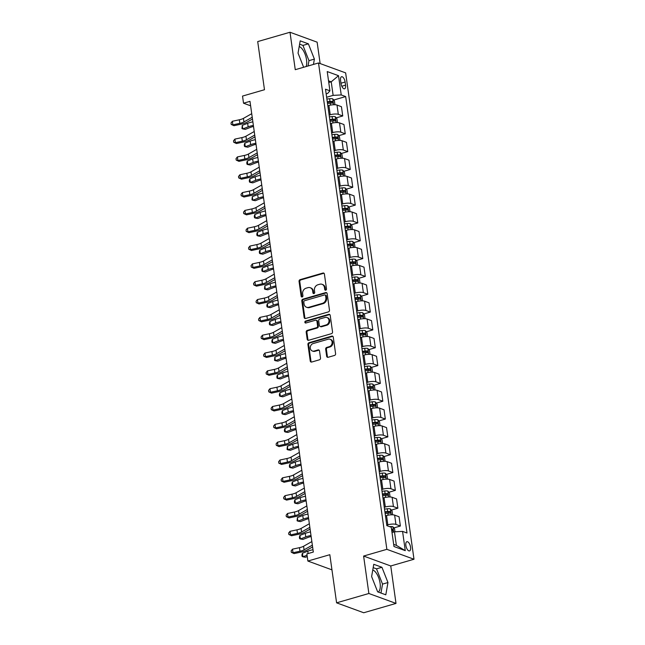 <?xml version="1.0" encoding="UTF-8"?>
<svg xmlns="http://www.w3.org/2000/svg" width="645" height="645" viewBox="0 0 645 645"><rect width="100%" height="100%" fill="white"/><g stroke="black" fill="none" stroke-linecap="round" stroke-linejoin="round"><path stroke-width="0.97" d="M325.749 290.194A1.032 0.879 -69.9 0 0 326.499 288.952L324.411 274.077A1.467 1.258 -69.9 0 0 322.943 273.045L300.127 279.648A1.467 1.258 -69.9 0 0 299.054 281.413L301.15 296.289A1.032 0.879 -69.9 0 0 302.924 295.773L302.65 293.854A4.708 4.015 -69.9 0 1 306.077 288.194L307.979 287.646A4.708 4.015 -69.9 0 1 310.229 287.702A4.708 4.015 -69.9 0 1 312.664 290.951L312.938 292.878A1.032 0.879 -69.9 0 0 314.712 292.362L314.438 290.444A4.708 4.015 -69.9 0 1 317.864 284.784L319.767 284.235A4.708 4.015 -69.9 0 1 322.016 284.292A4.708 4.015 -69.9 0 1 324.451 287.541L324.725 289.468A1.032 0.879 -69.9 0 0 325.749 290.194M378.26 592.054A11.691 5.168 73.9 0 0 380.082 583.217A11.691 5.168 73.9 0 0 372.77 569.987M410.559 547.17A4.797 2.12 73.9 0 0 406.874 541.703A4.797 2.12 73.9 0 0 405.866 545.452A4.797 2.12 73.9 0 0 409.543 550.919A4.797 2.12 73.9 0 0 410.559 547.17M299.207 46.537A11.691 5.168 -106.1 0 1 306.52 59.767A11.691 5.168 -106.1 0 1 306.141 66.54M326.66 356.258A1.467 1.258 -69.9 0 0 328.12 357.29L334.521 355.435A1.467 1.258 -69.9 0 0 335.594 353.67L333.272 337.15A1.467 1.258 -69.9 0 0 331.812 336.118L308.995 342.721A1.467 1.258 -69.9 0 0 307.923 344.486L310.245 361.007A1.467 1.258 -69.9 0 0 311.704 362.038L319.436 359.797A1.467 1.258 -69.9 0 0 320.509 358.031L319.517 350.961A1.467 1.258 -69.9 0 0 318.05 349.929L314.22 351.041A3.934 3.362 -69.9 0 1 312.341 350.993A3.934 3.362 -69.9 0 1 310.285 347.204A3.934 3.362 -69.9 0 1 313.164 343.551L328.184 339.206A3.934 3.362 -69.9 0 1 330.063 339.254A3.934 3.362 -69.9 0 1 332.119 343.035A3.934 3.362 -69.9 0 1 329.24 346.696L326.733 347.421A1.467 1.258 -69.9 0 0 325.669 349.187L326.66 356.258L327.394 356.524A1.467 1.258 -69.9 0 0 327.813 357.338M320.138 63.565L317.13 42.167L290 32.25L257.71 41.586L264.482 89.728L242.528 96.081L243.528 103.208L249.986 101.338L313.325 552.047L306.867 553.918L307.875 561.045L331.957 569.849M368.875 593.497L396.006 603.414L390.749 565.971L363.611 556.054L368.875 593.497L336.593 602.833L329.829 554.7L307.875 561.045M363.611 556.054L386.863 549.33L318.509 62.968L345.639 72.885L413.993 559.247L386.863 549.33M290 32.25L295.257 69.692L318.509 62.968M328.402 311.898A1.467 1.258 -69.9 0 0 329.474 310.132L327.152 293.612A1.467 1.258 -69.9 0 0 325.693 292.58L302.876 299.175A1.467 1.258 -69.9 0 0 301.804 300.941L304.126 317.461A1.467 1.258 -69.9 0 0 305.585 318.493L328.402 311.898M330.216 315.381L332.538 331.901A1.467 1.258 -69.9 0 1 331.466 333.667L308.649 340.27A1.467 1.258 -69.9 0 1 307.181 339.23L306.19 332.167A1.467 1.258 -69.9 0 1 307.262 330.393L316.518 327.716A1.467 1.258 -69.9 0 0 317.582 325.951L316.929 321.266A1.467 1.258 -69.9 0 0 315.461 320.226L305.827 323.016A1.032 0.879 -69.9 0 1 305.553 321.057L328.748 314.349A1.467 1.258 -69.9 0 1 330.216 315.381M396.006 603.414L363.724 612.75L336.593 602.833M340.568 80.367L341.012 83.503A4.644 2.056 73.9 0 0 344.575 88.792A4.644 2.056 73.9 0 0 345.559 85.164L345.115 82.028A4.644 2.056 73.9 0 0 341.552 76.731A4.644 2.056 73.9 0 0 340.568 80.367M326.152 93.839L327.7 93.388L329.934 90.824L325.499 89.195L386.839 525.643L391.273 527.263L393.974 546.517L405.27 550.645L396.369 545.364L394.466 531.819L392.015 532.528M329.934 90.824L327.225 71.563L338.52 75.691L341.229 94.944L333.126 95.371L326.628 97.25M333.723 100.023L345.664 96.565L341.229 94.944M345.664 96.565L407.003 533.012L402.569 531.391L405.27 550.645M390.749 565.971L413.993 559.247M243.528 103.208L250.607 105.796M328.765 82.528L331.224 81.818L328.531 80.835M333.126 95.371L331.224 81.818L338.52 75.691M393.861 527.908L400.376 526.022L395.941 524.401A5.99 1.653 172 0 0 387.839 524.828L386.766 525.135M400.376 526.022L399.07 516.758L394.635 515.129A5.99 1.653 172 0 0 386.54 515.557L385.46 515.863M391.354 510.082L397.868 508.196L393.434 506.575A5.99 1.653 172 0 0 385.331 506.994L384.259 507.309M397.868 508.196L396.57 498.924L392.128 497.303A5.99 1.653 172 0 0 384.033 497.73L382.953 498.037M388.846 492.256L395.361 490.369L390.926 488.749A5.99 1.653 172 0 0 382.832 489.168L381.751 489.482M395.361 490.369L394.063 481.097L389.62 479.477A5.99 1.653 172 0 0 381.526 479.896L380.453 480.211M386.347 474.422L392.861 472.535L388.419 470.915A5.99 1.653 172 0 0 380.324 471.342L379.244 471.648M392.861 472.535L391.555 463.271L387.121 461.651A5.99 1.653 172 0 0 379.018 462.07L377.946 462.376M383.839 456.596L390.354 454.709L385.92 453.088A5.99 1.653 172 0 0 377.817 453.508L376.745 453.822M390.354 454.709L389.048 445.437L384.614 443.816A5.99 1.653 172 0 0 376.511 444.244L375.438 444.55M381.332 438.769L387.847 436.883L383.412 435.262A5.99 1.653 172 0 0 375.309 435.681L374.237 435.996M387.847 436.883L386.54 427.611L382.106 425.99A5.99 1.653 172 0 0 374.011 426.409L372.931 426.724M378.825 420.935L385.339 419.057L380.905 417.428A5.99 1.653 172 0 0 372.802 417.855L371.73 418.162M385.339 419.057L384.041 409.785L379.599 408.164A5.99 1.653 172 0 0 371.504 408.583L370.423 408.898M376.325 403.109L382.832 401.222L378.397 399.602A5.99 1.653 172 0 0 370.303 400.029L369.222 400.335M382.832 401.222L381.534 391.95L377.099 390.33A5.99 1.653 172 0 0 368.996 390.757L367.924 391.064M373.818 385.283L380.332 383.396L375.89 381.776A5.99 1.653 172 0 0 367.795 382.195L366.715 382.509M380.332 383.396L379.026 374.124L374.592 372.504A5.99 1.653 172 0 0 366.489 372.923L365.417 373.237M371.31 367.448L377.825 365.57L373.391 363.949A5.99 1.653 172 0 0 365.288 364.369L364.215 364.683M377.825 365.57L376.519 356.298L372.084 354.677A5.99 1.653 172 0 0 363.99 355.097L362.909 355.411M368.803 349.622L375.317 347.736L370.883 346.115A5.99 1.653 172 0 0 362.78 346.542L361.708 346.849M375.317 347.736L374.019 338.464L369.577 336.843A5.99 1.653 172 0 0 361.482 337.271L360.402 337.577M366.296 331.796L372.81 329.909L368.376 328.289A5.99 1.653 172 0 0 360.281 328.708L359.2 329.023M372.81 329.909L371.512 320.638L367.07 319.017A5.99 1.653 172 0 0 358.975 319.436L357.902 319.751M363.796 313.962L370.311 312.083L365.868 310.463A5.99 1.653 172 0 0 357.773 310.882L356.693 311.196M370.311 312.083L369.005 302.811L364.57 301.191A5.99 1.653 172 0 0 356.467 301.61L355.395 301.925M361.289 296.136L367.803 294.249L363.369 292.628A5.99 1.653 172 0 0 355.266 293.056L354.194 293.362M367.803 294.249L366.497 284.985L362.063 283.357A5.99 1.653 172 0 0 353.96 283.784L352.888 284.09M358.781 278.309L365.296 276.423L360.861 274.802A5.99 1.653 172 0 0 352.759 275.221L351.686 275.536M365.296 276.423L363.99 267.151L359.555 265.53A5.99 1.653 172 0 0 351.461 265.958L350.38 266.264M356.274 260.483L362.788 258.597L358.354 256.976A5.99 1.653 172 0 0 350.251 257.395L349.179 257.71M362.788 258.597L361.49 249.325L357.048 247.704A5.99 1.653 172 0 0 348.953 248.123L347.873 248.438M353.766 242.649L360.281 240.77L355.847 239.142A5.99 1.653 172 0 0 347.752 239.569L346.671 239.875M360.281 240.77L358.983 231.499L354.548 229.878A5.99 1.653 172 0 0 346.446 230.297L345.373 230.612M351.267 224.823L357.781 222.936L353.339 221.316A5.99 1.653 172 0 0 345.244 221.743L344.164 222.049M357.781 222.936L356.475 213.664L352.041 212.044A5.99 1.653 172 0 0 343.938 212.471L342.866 212.777M348.76 206.997L355.274 205.11L350.84 203.489A5.99 1.653 172 0 0 342.737 203.909L341.665 204.223M355.274 205.11L353.968 195.838L349.534 194.218A5.99 1.653 172 0 0 341.439 194.637L340.358 194.951M346.252 189.162L352.767 187.284L348.332 185.663A5.99 1.653 172 0 0 340.229 186.083L339.157 186.389M352.767 187.284L351.469 178.012L347.026 176.391A5.99 1.653 172 0 0 338.931 176.811L337.851 177.125M343.745 171.336L350.259 169.45L345.825 167.829A5.99 1.653 172 0 0 337.73 168.256L336.65 168.563M350.259 169.45L348.961 160.178L344.519 158.557A5.99 1.653 172 0 0 336.424 158.984L335.352 159.291M341.245 153.51L347.76 151.623L343.317 150.003A5.99 1.653 172 0 0 335.223 150.422L334.142 150.737M347.76 151.623L346.454 142.352L342.019 140.731A5.99 1.653 172 0 0 333.917 141.15L332.844 141.465M338.738 135.676L345.252 133.797L340.818 132.177A5.99 1.653 172 0 0 332.715 132.596L331.643 132.91M345.252 133.797L343.946 124.525L339.512 122.905A5.99 1.653 172 0 0 331.409 123.324L330.337 123.638M336.23 117.85L342.745 115.963L338.311 114.342A5.99 1.653 172 0 0 330.208 114.77L329.135 115.076M342.745 115.963L341.439 106.699L337.004 105.07A5.99 1.653 172 0 0 328.91 105.498L327.829 105.804M393.676 544.38L396.369 545.364M394.466 531.819L402.569 531.391M313.454 64.427L314.389 59.09L308.375 43.836L300.199 40.853L298.046 53.124L303.634 67.265M385.807 594.811L387.959 582.54L381.937 567.286L373.769 564.294L371.617 576.566L377.639 591.828L385.807 594.811M308.036 65.992L308.971 60.662L302.948 45.408L299.619 44.182M302.948 45.408L308.375 43.836M308.971 60.662L314.389 59.09M380.969 593.045L382.533 584.112L376.511 568.85L373.181 567.632M376.511 568.85L381.937 567.286M382.533 584.112L387.959 582.54M325.661 290.21A1.032 0.879 -69.9 0 1 325.459 289.734L325.185 287.815A4.708 4.015 -69.9 0 0 322.75 284.566L322.016 284.292M310.229 287.702L310.963 287.976A4.708 4.015 -69.9 0 1 313.397 291.217L313.672 293.144A1.032 0.879 -69.9 0 0 313.873 293.62M323.992 273.27A1.467 1.258 -69.9 0 0 323.677 273.311L300.86 279.914A1.467 1.258 -69.9 0 0 299.788 281.68L301.884 296.555A1.032 0.879 -69.9 0 0 302.086 297.031M326.733 292.798A1.467 1.258 -69.9 0 0 326.426 292.846L303.61 299.441A1.467 1.258 -69.9 0 0 302.537 301.215L304.859 317.735A1.467 1.258 -69.9 0 0 305.279 318.541M325.596 295.66A1.032 0.879 -69.9 0 0 324.572 294.942L304.545 300.731A1.032 0.879 -69.9 0 0 303.795 301.973L304.077 303.997A4.708 4.015 -69.9 0 0 306.52 307.246A4.708 4.015 -69.9 0 0 308.762 307.31L322.452 303.344A4.708 4.015 -69.9 0 0 325.878 297.692L325.596 295.66L326.33 295.934A1.032 0.879 -69.9 0 0 325.798 295.225L325.064 294.95M306.52 307.246L307.254 307.512A4.708 4.015 -69.9 0 0 309.495 307.576L308.762 307.31M326.33 295.934L326.612 297.958A4.708 4.015 -69.9 0 1 323.185 303.618L309.495 307.576M316.163 320.251L316.897 320.517A1.467 1.258 -69.9 0 1 317.663 321.533L318.316 326.225A1.467 1.258 -69.9 0 1 317.251 327.991L307.996 330.667A1.467 1.258 -69.9 0 0 306.923 332.433L307.915 339.504A1.467 1.258 -69.9 0 0 308.342 340.31M329.797 314.567A1.467 1.258 -69.9 0 0 329.482 314.615L306.286 321.323A1.032 0.879 -69.9 0 0 305.738 323.04M326.12 324.943A3.934 3.362 -69.9 0 0 328.998 321.291A3.934 3.362 -69.9 0 0 326.942 317.501A3.934 3.362 -69.9 0 0 325.064 317.453L319.775 318.985A1.467 1.258 -69.9 0 0 318.703 320.75L319.364 325.443A1.467 1.258 -69.9 0 0 320.823 326.475L326.12 324.943L326.854 325.209A3.934 3.362 -69.9 0 0 329.732 321.557A3.934 3.362 -69.9 0 0 327.676 317.767L326.942 317.501M320.122 326.459L320.855 326.725A1.467 1.258 -69.9 0 0 321.557 326.741L320.823 326.475M326.854 325.209L321.557 326.741M330.063 339.254L330.796 339.52A3.934 3.362 -69.9 0 1 332.852 343.309A3.934 3.362 -69.9 0 1 329.974 346.962L327.467 347.687A1.467 1.258 -69.9 0 0 326.402 349.453L327.394 356.524M312.341 350.993L313.075 351.259A3.934 3.362 -69.9 0 0 314.954 351.307L314.22 351.041M319.098 350.154A1.467 1.258 -69.9 0 0 318.783 350.195L314.954 351.307M332.852 336.335A1.467 1.258 -69.9 0 0 332.546 336.384L309.729 342.987A1.467 1.258 -69.9 0 0 308.657 344.753L310.979 361.273A1.467 1.258 -69.9 0 0 311.398 362.087M334.957 104.74L334.408 100.83L332.739 98.862A3.975 1.097 172 0 0 329.611 98.733L326.878 99.032M327.499 103.458L330.232 103.152A3.975 1.097 -8 0 1 332.651 103.127L332.409 101.418A3.975 1.097 172 0 0 329.99 101.442L327.257 101.749M327.338 102.281L329.869 101.999A2.024 0.556 -8 0 1 330.554 101.958L331.409 102.757M253.517 126.468A7.49 2.072 172 0 0 250.655 127.299L245.294 129.371L242.794 128.927L248.148 126.855A11.239 3.104 -8 0 1 253.372 125.42M242.286 125.356L242.794 128.927L241.964 128.54L242.286 125.356L247.648 123.292A11.239 3.104 -8 0 1 252.864 121.857M252.219 117.253L243.939 121.945A7.49 2.072 -8 0 1 239.835 123.348L232.885 124.84L233.958 125.694L240.908 124.211A11.239 3.104 172 0 0 247.059 122.107L252.469 119.043M251.719 113.689L243.439 118.382A7.49 2.072 -8 0 1 239.335 119.785L232.385 121.268L232.885 124.84L231.208 124.421L231.007 122.993L232.385 121.268M233.958 125.694L231.208 124.421M337.464 122.574L336.916 118.656L335.247 116.697A3.975 1.097 172 0 0 332.111 116.56L329.385 116.866M330.006 121.284L332.739 120.978A3.975 1.097 -8 0 1 335.158 120.962L334.916 119.244A3.975 1.097 172 0 0 332.498 119.269L329.764 119.575M329.837 120.107L332.369 119.825A2.024 0.556 -8 0 1 333.062 119.785L333.917 120.583M256.025 144.303A7.49 2.072 172 0 0 253.162 145.125L247.801 147.197L245.294 146.754L250.655 144.682A11.239 3.104 -8 0 1 255.872 143.255M244.794 143.19L245.294 146.754L244.471 146.367L244.27 144.94L244.794 143.19L250.155 141.118A11.239 3.104 -8 0 1 255.372 139.691M339.971 140.4L339.423 136.482L337.754 134.523A3.975 1.097 172 0 0 334.618 134.386L331.893 134.692M332.514 139.11L335.239 138.812A3.975 1.097 -8 0 1 337.666 138.788L337.424 137.079A3.975 1.097 172 0 0 334.997 137.095L332.272 137.401M332.344 137.941L334.876 137.659A2.024 0.556 -8 0 1 335.569 137.611L336.424 138.417M258.524 162.129A7.49 2.072 172 0 0 255.662 162.959L250.308 165.031L247.801 164.58L253.162 162.508A11.239 3.104 -8 0 1 258.379 161.081M247.301 161.016L247.801 164.58L246.979 164.201L246.777 162.774L247.301 161.016L252.663 158.944A11.239 3.104 -8 0 1 257.879 157.517M342.479 158.227L341.923 154.308L340.262 152.349A3.975 1.097 172 0 0 337.125 152.22L334.392 152.518M335.021 156.945L337.746 156.638A3.975 1.097 -8 0 1 340.173 156.614L339.931 154.905A3.975 1.097 172 0 0 337.504 154.929L334.779 155.227M334.852 155.767L337.383 155.485A2.024 0.556 -8 0 1 338.069 155.445L338.931 156.243M261.031 179.955A7.49 2.072 172 0 0 258.169 180.785L252.816 182.858L250.308 182.414L255.662 180.342A11.239 3.104 -8 0 1 260.886 178.907M249.808 178.842L250.308 182.414L249.486 182.027L249.284 180.6L249.808 178.842L255.162 176.77A11.239 3.104 -8 0 1 260.387 175.343M254.727 135.087L246.446 139.772A7.49 2.072 -8 0 1 242.343 141.174L235.393 142.666L236.465 143.529L243.415 142.037A11.239 3.104 172 0 0 249.567 139.933L254.977 136.869M254.227 131.516L245.947 136.208A7.49 2.072 -8 0 1 241.843 137.611L234.893 139.102L235.393 142.666L233.716 142.247L233.514 140.82L234.893 139.102M236.465 143.529L233.716 142.247M257.234 152.913L248.954 157.606A7.49 2.072 -8 0 1 244.85 159.001L237.9 160.492L238.964 161.355L245.914 159.863A11.239 3.104 172 0 0 252.074 157.767L257.484 154.695M256.734 149.35L248.454 154.034A7.49 2.072 -8 0 1 244.35 155.437L237.392 156.928L237.9 160.492L236.215 160.081L236.022 158.654L237.392 156.928M238.964 161.355L236.215 160.081M259.742 170.74L251.461 175.432A7.49 2.072 -8 0 1 247.358 176.835L240.4 178.318L241.472 179.181L248.422 177.698A11.239 3.104 172 0 0 254.582 175.593L259.991 172.529M259.234 167.176L250.953 171.868A7.49 2.072 -8 0 1 246.85 173.263L239.9 174.755L240.4 178.318L238.723 177.907L238.521 176.48L239.9 174.755M241.472 179.181L238.723 177.907M344.978 176.061L344.43 172.142L342.761 170.175A3.975 1.097 172 0 0 339.633 170.046L336.9 170.353M337.52 174.771L340.254 174.464A3.975 1.097 -8 0 1 342.672 174.448L342.439 172.731A3.975 1.097 172 0 0 340.012 172.755L337.287 173.062M337.359 173.594L339.891 173.312A2.024 0.556 -8 0 1 340.576 173.271L341.431 174.069M263.539 197.789A7.49 2.072 172 0 0 260.677 198.612L255.315 200.684L252.816 200.24L258.169 198.168A11.239 3.104 -8 0 1 263.394 196.741M252.308 196.677L252.816 200.24L251.985 199.853L252.308 196.677L257.669 194.605A11.239 3.104 -8 0 1 262.894 193.169M262.241 188.566L253.961 193.258A7.49 2.072 -8 0 1 249.857 194.661L242.907 196.153L243.979 197.015L250.929 195.524A11.239 3.104 172 0 0 257.089 193.419L262.491 190.356M261.741 185.002L253.461 189.695A7.49 2.072 -8 0 1 249.357 191.097L242.407 192.589L242.907 196.153L241.23 195.733L241.028 194.306L242.407 192.589M243.979 197.015L241.23 195.733M347.486 193.887L346.937 189.969L345.269 188.009A3.975 1.097 172 0 0 342.14 187.872L339.407 188.179M340.028 192.597L342.761 192.299A3.975 1.097 -8 0 1 345.18 192.274L344.938 190.565A3.975 1.097 172 0 0 342.519 190.581L339.786 190.888M339.867 191.42L342.39 191.138A2.024 0.556 -8 0 1 343.084 191.097L343.938 191.904M266.046 215.615A7.49 2.072 172 0 0 263.184 216.446L257.823 218.518L255.315 218.066L260.677 215.994A11.239 3.104 -8 0 1 265.893 214.567M254.815 214.503L255.315 218.066L254.493 217.679L254.291 216.26L254.815 214.503L260.177 212.431A11.239 3.104 -8 0 1 265.393 211.004M349.993 211.713L349.445 207.795L347.776 205.836A3.975 1.097 172 0 0 344.64 205.699L341.914 206.005M342.535 210.431L345.26 210.125A3.975 1.097 -8 0 1 347.687 210.101L347.445 208.391A3.975 1.097 172 0 0 345.027 208.416L342.293 208.714M342.366 209.254L344.898 208.972A2.024 0.556 -8 0 1 345.591 208.932L346.446 209.73M268.554 233.442A7.49 2.072 172 0 0 265.684 234.272L260.33 236.344L257.823 235.901L263.184 233.829A11.239 3.104 -8 0 1 268.401 232.394M257.323 232.329L257.823 235.901L257 235.514L256.799 234.087L257.323 232.329L262.684 230.257A11.239 3.104 -8 0 1 267.901 228.83M352.501 229.539L351.944 225.629L350.283 223.662A3.975 1.097 172 0 0 347.147 223.533L344.422 223.839M345.043 228.257L347.768 227.951A3.975 1.097 -8 0 1 350.195 227.935L349.953 226.218A3.975 1.097 172 0 0 347.526 226.242L344.801 226.548M344.873 227.08L347.405 226.798A2.024 0.556 -8 0 1 348.09 226.758L348.953 227.556M271.053 251.268A7.49 2.072 172 0 0 268.191 252.098L262.838 254.17L260.33 253.727L265.692 251.655A11.239 3.104 -8 0 1 270.908 250.228M259.83 250.163L260.33 253.727L259.508 253.34L259.306 251.913L259.83 250.163L265.184 248.091A11.239 3.104 -8 0 1 270.408 246.656M355.008 247.374L354.452 243.455L352.783 241.496A3.975 1.097 172 0 0 349.655 241.359L346.921 241.665M347.542 246.084L350.275 245.777A3.975 1.097 -8 0 1 352.702 245.761L352.46 244.052A3.975 1.097 172 0 0 350.033 244.068L347.308 244.374M347.381 244.906L349.913 244.624A2.024 0.556 -8 0 1 350.598 244.584L351.461 245.382M273.561 269.102A7.49 2.072 172 0 0 270.698 269.933L265.337 271.997L262.838 271.553L268.191 269.481A11.239 3.104 -8 0 1 273.416 268.054M262.338 267.989L262.838 271.553L262.015 271.166L261.814 269.747L262.338 267.989L267.691 265.917A11.239 3.104 -8 0 1 272.916 264.49M357.507 265.2L356.959 261.281L355.29 259.322A3.975 1.097 172 0 0 352.162 259.185L349.429 259.492M350.05 263.918L352.783 263.611A3.975 1.097 -8 0 1 355.202 263.587L354.96 261.878A3.975 1.097 172 0 0 352.541 261.902L349.808 262.201M349.888 262.741L352.42 262.459A2.024 0.556 -8 0 1 353.105 262.418L353.96 263.216M276.068 286.928A7.49 2.072 172 0 0 273.206 287.759L267.844 289.831L265.345 289.379L270.698 287.315A11.239 3.104 -8 0 1 275.923 285.88M264.837 285.816L265.345 289.379L264.514 289L264.837 285.816L270.199 283.744A11.239 3.104 -8 0 1 275.415 282.317M264.748 206.4L256.468 211.092A7.49 2.072 -8 0 1 252.364 212.487L245.414 213.979L246.487 214.841L253.437 213.35A11.239 3.104 172 0 0 259.588 211.246L264.998 208.182M264.248 202.836L255.968 207.521A7.49 2.072 -8 0 1 251.864 208.924L244.915 210.415L245.414 213.979L243.737 213.568L243.536 212.141L244.915 210.415M246.487 214.841L243.737 213.568M267.256 224.226L258.976 228.919A7.49 2.072 -8 0 1 254.872 230.321L247.922 231.805L248.986 232.668L255.944 231.176A11.239 3.104 172 0 0 262.096 229.08L267.506 226.016M266.756 220.663L258.476 225.355A7.49 2.072 -8 0 1 254.372 226.75L247.422 228.241L247.922 231.805L246.245 231.394L246.043 229.967L247.422 228.241M248.986 232.668L246.245 231.394M269.763 242.052L261.483 246.745A7.49 2.072 -8 0 1 257.379 248.148L250.421 249.639L251.494 250.494L258.443 249.01A11.239 3.104 172 0 0 264.603 246.906L270.013 243.842M269.263 238.489L260.983 243.181A7.49 2.072 -8 0 1 256.871 244.584L249.921 246.067L250.421 249.639L248.744 249.22L248.543 247.793L249.921 246.067M251.494 250.494L248.744 249.22M272.263 259.887L263.982 264.571A7.49 2.072 -8 0 1 259.879 265.974L252.929 267.465L254.001 268.328L260.951 266.837A11.239 3.104 172 0 0 267.111 264.732L272.521 261.668M271.763 256.315L263.483 261.007A7.49 2.072 -8 0 1 259.379 262.41L252.429 263.902L252.929 267.465L251.252 267.046L251.05 265.627L252.429 263.902M254.001 268.328L251.252 267.046M274.77 277.713L266.49 282.405A7.49 2.072 -8 0 1 262.386 283.808L255.436 285.292L256.508 286.154L263.458 284.663A11.239 3.104 172 0 0 269.61 282.566L275.02 279.503M274.27 274.149L265.99 278.842A7.49 2.072 -8 0 1 261.886 280.236L254.936 281.728L255.436 285.292L253.759 284.88L253.558 283.453L254.936 281.728M256.508 286.154L253.759 284.88M360.015 283.026L359.467 279.116L357.798 277.148A3.975 1.097 172 0 0 354.661 277.019L351.936 277.318M352.557 281.744L355.29 281.438A3.975 1.097 -8 0 1 357.709 281.413L357.467 279.704A3.975 1.097 172 0 0 355.048 279.728L352.315 280.035M352.396 280.567L354.919 280.285A2.024 0.556 -8 0 1 355.613 280.244L356.467 281.043M278.575 304.754A7.49 2.072 172 0 0 275.713 305.585L270.352 307.657L267.844 307.214L273.206 305.141A11.239 3.104 -8 0 1 278.422 303.714M267.344 303.65L267.844 307.214L267.022 306.827L266.82 305.399L267.344 303.65L272.706 301.578A11.239 3.104 -8 0 1 277.922 300.143M277.277 295.539L268.997 300.231A7.49 2.072 -8 0 1 264.893 301.634L257.944 303.126L259.016 303.98L265.966 302.497A11.239 3.104 172 0 0 272.117 300.393L277.527 297.329M276.778 291.975L268.497 296.668A7.49 2.072 -8 0 1 264.394 298.071L257.444 299.554L257.944 303.126L256.267 302.707L256.065 301.28L257.444 299.554M259.016 303.98L256.267 302.707M362.522 300.86L361.974 296.942L360.305 294.983A3.975 1.097 172 0 0 357.169 294.846L354.444 295.152M355.064 299.57L357.79 299.264A3.975 1.097 -8 0 1 360.216 299.248L359.975 297.53A3.975 1.097 172 0 0 357.548 297.555L354.823 297.861M354.895 298.393L357.427 298.111A2.024 0.556 -8 0 1 358.12 298.071L358.975 298.869M281.075 322.589A7.49 2.072 172 0 0 278.213 323.411L272.859 325.483L270.352 325.04L275.713 322.968A11.239 3.104 -8 0 1 280.93 321.541M269.852 321.476L270.352 325.04L269.529 324.653L269.328 323.226L269.852 321.476L275.213 319.404A11.239 3.104 -8 0 1 280.43 317.977M279.785 313.373L271.505 318.058A7.49 2.072 -8 0 1 267.401 319.46L260.451 320.952L261.515 321.815L268.465 320.323A11.239 3.104 172 0 0 274.625 318.219L280.035 315.155M279.285 309.802L271.005 314.494A7.49 2.072 -8 0 1 266.901 315.897L259.943 317.388L260.451 320.952L258.766 320.533L258.572 319.106L259.943 317.388M261.515 321.815L258.766 320.533M365.03 318.686L364.473 314.768L362.812 312.809A3.975 1.097 172 0 0 359.676 312.672L356.943 312.978M357.572 317.396L360.297 317.098A3.975 1.097 -8 0 1 362.724 317.074L362.482 315.365A3.975 1.097 172 0 0 360.055 315.381L357.33 315.687M357.403 316.227L359.934 315.945A2.024 0.556 -8 0 1 360.619 315.897L361.482 316.703M283.582 340.415A7.49 2.072 172 0 0 280.72 341.245L275.367 343.317L272.859 342.866L278.213 340.794A11.239 3.104 -8 0 1 283.437 339.367M272.359 339.302L272.859 342.866L272.037 342.487L271.835 341.06L272.359 339.302L277.713 337.23A11.239 3.104 -8 0 1 282.937 335.803M282.292 331.199L274.012 335.892A7.49 2.072 -8 0 1 269.908 337.287L262.95 338.778L264.023 339.641L270.973 338.149A11.239 3.104 172 0 0 277.132 336.053L282.542 332.981M281.784 327.636L273.504 332.32A7.49 2.072 -8 0 1 269.4 333.723L262.45 335.215L262.95 338.778L261.273 338.367L261.072 336.94L262.45 335.215M264.023 339.641L261.273 338.367M367.529 336.513L366.981 332.602L365.312 330.635A3.975 1.097 172 0 0 362.184 330.506L359.45 330.804M360.071 335.231L362.804 334.924A3.975 1.097 -8 0 1 365.223 334.9L364.989 333.191A3.975 1.097 172 0 0 362.563 333.215L359.837 333.513M359.91 334.054L362.442 333.771A2.024 0.556 -8 0 1 363.127 333.731L363.982 334.529M286.09 358.241A7.49 2.072 172 0 0 283.228 359.072L277.866 361.144L275.367 360.7L280.72 358.628A11.239 3.104 -8 0 1 285.945 357.193M274.859 357.128L275.367 360.7L274.536 360.313L274.859 357.128L280.22 355.064A11.239 3.104 -8 0 1 285.445 353.629M284.792 349.026L276.512 353.718A7.49 2.072 -8 0 1 272.408 355.121L265.458 356.612L266.53 357.467L273.48 355.984A11.239 3.104 172 0 0 279.64 353.879L285.042 350.815M284.292 345.462L276.012 350.154A7.49 2.072 -8 0 1 271.908 351.557L264.958 353.041L265.458 356.612L263.781 356.193L263.579 354.766L264.958 353.041M266.53 357.467L263.781 356.193M370.036 354.347L369.488 350.428L367.819 348.461A3.975 1.097 172 0 0 364.691 348.332L361.958 348.639M362.579 353.057L365.312 352.75A3.975 1.097 -8 0 1 367.731 352.734L367.489 351.017A3.975 1.097 172 0 0 365.07 351.041L362.337 351.348M362.417 351.88L364.941 351.598A2.024 0.556 -8 0 1 365.634 351.557L366.489 352.355M288.597 376.075A7.49 2.072 172 0 0 285.735 376.898L280.373 378.97L277.866 378.526L283.228 376.454A11.239 3.104 -8 0 1 288.452 375.027M277.366 374.963L277.866 378.526L277.044 378.139L276.842 376.712L277.366 374.963L282.728 372.891A11.239 3.104 -8 0 1 287.944 371.456M287.299 366.86L279.019 371.544A7.49 2.072 -8 0 1 274.915 372.947L267.965 374.439L269.038 375.301L275.987 373.81A11.239 3.104 172 0 0 282.139 371.705L287.549 368.642M286.799 363.288L278.519 367.981A7.49 2.072 -8 0 1 274.415 369.383L267.465 370.875L267.965 374.439L266.288 374.019L266.087 372.592L267.465 370.875M269.038 375.301L266.288 374.019M372.544 372.173L371.996 368.255L370.327 366.296A3.975 1.097 172 0 0 367.19 366.158L364.465 366.465M365.086 370.883L367.811 370.585A3.975 1.097 -8 0 1 370.238 370.561L369.996 368.851A3.975 1.097 172 0 0 367.577 368.867L364.844 369.174M364.917 369.714L367.448 369.432A2.024 0.556 -8 0 1 368.142 369.383L368.996 370.19M291.105 393.901A7.49 2.072 172 0 0 288.234 394.732L282.881 396.804L280.373 396.353L285.735 394.28A11.239 3.104 -8 0 1 290.951 392.853M279.874 392.789L280.373 396.353L279.551 395.974L279.35 394.547L279.874 392.789L285.235 390.717A11.239 3.104 -8 0 1 290.452 389.29M289.807 384.686L281.526 389.378A7.49 2.072 -8 0 1 277.423 390.773L270.473 392.265L271.537 393.128L278.495 391.636A11.239 3.104 172 0 0 284.647 389.532L290.057 386.468M289.307 381.122L281.026 385.807A7.49 2.072 -8 0 1 276.923 387.21L269.973 388.701L270.473 392.265L268.796 391.854L268.594 390.427L269.973 388.701M271.537 393.128L268.796 391.854M375.051 389.999L374.495 386.081L372.834 384.122A3.975 1.097 172 0 0 369.698 383.993L366.973 384.291M367.594 388.717L370.319 388.411A3.975 1.097 -8 0 1 372.745 388.387L372.504 386.678A3.975 1.097 172 0 0 370.077 386.702L367.352 387M367.424 387.54L369.956 387.258A2.024 0.556 -8 0 1 370.641 387.218L371.504 388.016M293.604 411.728A7.49 2.072 172 0 0 290.742 412.558L285.388 414.63L282.881 414.187L288.242 412.115A11.239 3.104 -8 0 1 293.459 410.68M282.381 410.615L282.881 414.187L282.058 413.8L281.857 412.373L282.381 410.615L287.735 408.543A11.239 3.104 -8 0 1 292.959 407.116M377.559 407.825L377.003 403.915L375.334 401.948A3.975 1.097 172 0 0 372.205 401.819L369.472 402.125M370.093 406.543L372.826 406.237A3.975 1.097 -8 0 1 375.253 406.221L375.011 404.504A3.975 1.097 172 0 0 372.584 404.528L369.859 404.834M369.932 405.366L372.463 405.084A2.024 0.556 -8 0 1 373.149 405.044L374.011 405.842M296.111 429.554A7.49 2.072 172 0 0 293.249 430.384L287.888 432.456L285.388 432.013L290.742 429.941A11.239 3.104 -8 0 1 295.966 428.514M284.888 428.449L285.388 432.013L284.566 431.626L284.364 430.199L284.888 428.449L290.242 426.377A11.239 3.104 -8 0 1 295.466 424.942M380.058 425.66L379.51 421.741L377.841 419.782A3.975 1.097 172 0 0 374.713 419.645L371.98 419.951M372.6 424.37L375.334 424.071A3.975 1.097 -8 0 1 377.752 424.047L377.51 422.338A3.975 1.097 172 0 0 375.092 422.354L372.358 422.66M372.439 423.193L374.971 422.91A2.024 0.556 -8 0 1 375.656 422.87L376.511 423.676M298.619 447.388A7.49 2.072 172 0 0 295.757 448.219L290.395 450.283L287.896 449.839L293.249 447.767A11.239 3.104 -8 0 1 298.474 446.34M287.388 446.276L287.896 449.839L287.065 449.452L287.388 446.276L292.749 444.203A11.239 3.104 -8 0 1 297.966 442.776M382.566 443.486L382.017 439.568L380.348 437.608A3.975 1.097 172 0 0 377.212 437.471L374.487 437.778M375.108 442.204L377.841 441.898A3.975 1.097 -8 0 1 380.26 441.873L380.018 440.164A3.975 1.097 172 0 0 377.599 440.188L374.866 440.487M374.947 441.027L377.47 440.745A2.024 0.556 -8 0 1 378.163 440.704L379.018 441.503M301.126 465.214A7.49 2.072 172 0 0 298.264 466.045L292.903 468.117L290.395 467.673L295.757 465.601A11.239 3.104 -8 0 1 300.973 464.166M289.895 464.102L290.395 467.673L289.573 467.286L289.371 465.859L289.895 464.102L295.257 462.03A11.239 3.104 -8 0 1 300.473 460.603M385.073 461.312L384.525 457.402L382.856 455.435A3.975 1.097 172 0 0 379.72 455.306L376.994 455.612M377.615 460.03L380.34 459.724A3.975 1.097 -8 0 1 382.767 459.7L382.525 457.99A3.975 1.097 172 0 0 380.099 458.015L377.373 458.321M377.446 458.853L379.978 458.571A2.024 0.556 -8 0 1 380.671 458.531L381.526 459.329M303.626 483.041A7.49 2.072 172 0 0 300.764 483.871L295.41 485.943L292.903 485.5L298.264 483.428A11.239 3.104 -8 0 1 303.481 482M292.403 481.936L292.903 485.5L292.08 485.113L291.879 483.685L292.403 481.936L297.764 479.864A11.239 3.104 -8 0 1 302.981 478.429M387.581 479.146L387.024 475.228L385.363 473.269A3.975 1.097 172 0 0 382.227 473.132L379.494 473.438M380.123 477.856L382.848 477.55A3.975 1.097 -8 0 1 385.275 477.534L385.033 475.825A3.975 1.097 172 0 0 382.606 475.841L379.881 476.147M379.953 476.679L382.485 476.397A2.024 0.556 -8 0 1 383.17 476.357L384.033 477.155M306.133 500.875A7.49 2.072 172 0 0 303.271 501.697L297.917 503.769L295.41 503.326L300.764 501.254A11.239 3.104 -8 0 1 305.988 499.827M294.91 499.762L295.41 503.326L294.588 502.939L294.386 501.512L294.91 499.762L300.264 497.69A11.239 3.104 -8 0 1 305.488 496.263M390.08 496.972L389.532 493.054L387.863 491.095A3.975 1.097 172 0 0 384.734 490.958L382.001 491.264M382.622 495.691L385.355 495.384A3.975 1.097 -8 0 1 387.774 495.36L387.54 493.651A3.975 1.097 172 0 0 385.113 493.667L382.388 493.973M382.461 494.513L384.992 494.231A2.024 0.556 -8 0 1 385.678 494.183L386.532 494.989M308.641 518.701A7.49 2.072 172 0 0 305.778 519.531L300.417 521.603L297.917 521.152L303.271 519.088A11.239 3.104 -8 0 1 308.495 517.653M297.409 517.588L297.917 521.152L297.087 520.773L297.409 517.588L302.771 515.516A11.239 3.104 -8 0 1 307.996 514.089M392.587 514.799L392.039 510.888L390.37 508.921A3.975 1.097 172 0 0 387.242 508.792L384.509 509.09M385.13 513.517L387.863 513.21A3.975 1.097 -8 0 1 390.281 513.186L390.04 511.477A3.975 1.097 172 0 0 387.621 511.501L384.888 511.808M384.968 512.34L387.492 512.057A2.024 0.556 -8 0 1 388.185 512.017L389.04 512.815M311.148 536.527A7.49 2.072 172 0 0 308.286 537.358L302.924 539.43L300.417 538.986L305.778 536.914A11.239 3.104 -8 0 1 311.003 535.479M299.917 535.415L300.417 538.986L299.594 538.599L299.393 537.172L299.917 535.415L305.279 533.351A11.239 3.104 -8 0 1 310.495 531.915M394.974 531.786L394.547 528.715L392.878 526.755A3.975 1.097 172 0 0 389.741 526.618L389.556 526.643M391.789 530.956A3.975 1.097 -8 0 1 392.789 531.02L392.547 529.303A3.975 1.097 172 0 0 391.547 529.247M307.238 556.562L305.432 557.256L302.924 556.812L307.052 555.216M302.424 553.249L302.924 556.812L302.102 556.425L301.9 554.998L302.424 553.249L307.786 551.177A11.239 3.104 -8 0 1 313.002 549.75M292.314 402.512L284.034 407.205A7.49 2.072 -8 0 1 279.93 408.608L272.972 410.091L274.044 410.954L280.994 409.462A11.239 3.104 172 0 0 287.154 407.366L292.564 404.302M291.814 398.949L283.534 403.641A7.49 2.072 -8 0 1 279.422 405.036L272.472 406.527L272.972 410.091L271.295 409.68L271.094 408.253L272.472 406.527M274.044 410.954L271.295 409.68M294.813 420.338L286.533 425.031A7.49 2.072 -8 0 1 282.429 426.434L275.48 427.925L276.552 428.78L283.502 427.296A11.239 3.104 172 0 0 289.661 425.192L295.071 422.128M294.314 416.775L286.033 421.467A7.49 2.072 -8 0 1 281.93 422.87L274.98 424.354L275.48 427.925L273.803 427.506L273.601 426.079L274.98 424.354M276.552 428.78L273.803 427.506M297.321 438.173L289.041 442.865A7.49 2.072 -8 0 1 284.937 444.26L277.987 445.751L279.059 446.614L286.009 445.123A11.239 3.104 172 0 0 292.161 443.018L297.571 439.954M296.821 434.601L288.541 439.293A7.49 2.072 -8 0 1 284.437 440.696L277.487 442.188L277.987 445.751L276.31 445.34L276.108 443.913L277.487 442.188M279.059 446.614L276.31 445.34M299.828 455.999L291.548 460.691A7.49 2.072 -8 0 1 287.444 462.094L280.494 463.578L281.567 464.44L288.517 462.949A11.239 3.104 172 0 0 294.668 460.853L300.078 457.789M299.328 452.435L291.048 457.128A7.49 2.072 -8 0 1 286.944 458.522L279.994 460.014L280.494 463.578L278.817 463.166L278.616 461.739L279.994 460.014M281.567 464.44L278.817 463.166M302.336 473.825L294.056 478.517A7.49 2.072 -8 0 1 289.952 479.92L283.002 481.412L284.066 482.267L291.016 480.783A11.239 3.104 172 0 0 297.176 478.679L302.586 475.615M301.836 470.261L293.556 474.954A7.49 2.072 -8 0 1 289.452 476.357L282.494 477.84L283.002 481.412L281.317 480.993L281.123 479.566L282.494 477.84M284.066 482.267L281.317 480.993M304.843 491.659L296.563 496.344A7.49 2.072 -8 0 1 292.459 497.747L285.501 499.238L286.574 500.101L293.523 498.609A11.239 3.104 172 0 0 299.683 496.505L305.093 493.441M304.335 488.088L296.055 492.78A7.49 2.072 -8 0 1 291.951 494.183L285.001 495.674L285.501 499.238L283.824 498.819L283.623 497.4L285.001 495.674M286.574 500.101L283.824 498.819M307.342 509.486L299.062 514.178A7.49 2.072 -8 0 1 294.959 515.581L288.009 517.064L289.081 517.927L296.031 516.435A11.239 3.104 172 0 0 302.191 514.339L307.592 511.275M306.843 505.922L298.562 510.606A7.49 2.072 -8 0 1 294.459 512.009L287.509 513.501L288.009 517.064L286.332 516.653L286.13 515.226L287.509 513.501M289.081 517.927L286.332 516.653M309.85 527.312L301.57 532.004A7.49 2.072 -8 0 1 297.466 533.407L290.516 534.899L291.588 535.753L298.538 534.27A11.239 3.104 172 0 0 304.69 532.165L310.1 529.102M309.35 523.748L301.07 528.44A7.49 2.072 -8 0 1 296.966 529.843L290.016 531.327L290.516 534.899L288.839 534.479L288.637 533.052L290.016 531.327M291.588 535.753L288.839 534.479M312.357 545.146L304.077 549.83A7.49 2.072 -8 0 1 299.973 551.233L293.024 552.725L294.088 553.587L301.046 552.096A11.239 3.104 172 0 0 307.197 549.991L312.607 546.928M311.858 541.574L303.577 546.267A7.49 2.072 -8 0 1 299.474 547.669L292.524 549.161L293.024 552.725L291.346 552.305L291.145 550.878L292.524 549.161M294.088 553.587L291.346 552.305M387.839 524.828L386.54 515.557M385.331 506.994L384.033 497.73M382.832 489.168L381.526 479.896M380.324 471.342L379.018 462.07M377.817 453.508L376.511 444.244M375.309 435.681L374.011 426.409M372.802 417.855L371.504 408.583M370.303 400.029L368.996 390.757M367.795 382.195L366.489 372.923M365.288 364.369L363.99 355.097M362.78 346.542L361.482 337.271M360.281 328.708L358.975 319.436M357.773 310.882L356.467 301.61M355.266 293.056L353.96 283.784M352.759 275.221L351.461 265.958M350.251 257.395L348.953 248.123M347.752 239.569L346.446 230.297M345.244 221.743L343.938 212.471M342.737 203.909L341.439 194.637M340.229 186.083L338.931 176.811M337.73 168.256L336.424 158.984M335.223 150.422L333.917 141.15M332.715 132.596L331.409 123.324M330.208 114.77L328.91 105.498M338.311 114.342L337.004 105.07M340.818 132.177L339.512 122.905M343.317 150.003L342.019 140.731M345.825 167.829L344.519 158.557M348.332 185.663L347.026 176.391M350.84 203.489L349.534 194.218M353.339 221.316L352.041 212.044M355.847 239.142L354.548 229.878M358.354 256.976L357.048 247.704M360.861 274.802L359.555 265.53M363.369 292.628L362.063 283.357M365.868 310.463L364.57 301.191M368.376 328.289L367.07 319.017M370.883 346.115L369.577 336.843M373.391 363.949L372.084 354.677M375.89 381.776L374.592 372.504M378.397 399.602L377.099 390.33M380.905 417.428L379.599 408.164M383.412 435.262L382.106 425.99M385.92 453.088L384.614 443.816M388.419 470.915L387.121 461.651M390.926 488.749L389.62 479.477M393.434 506.575L392.128 497.303M395.941 524.401L394.635 515.129M340.971 83.221L345.115 82.028M341.802 86.253L345.559 85.164M325.185 287.815L324.451 287.541M313.672 293.144L312.938 292.878M313.397 291.217L312.664 290.951M301.884 296.555L301.15 296.289M299.788 281.68L299.054 281.413M300.86 279.914L300.127 279.648M323.677 273.311L322.943 273.045M325.459 289.734L324.725 289.468M304.859 317.735L304.126 317.461M302.537 301.215L301.804 300.941M303.61 299.441L302.876 299.175M326.426 292.846L325.693 292.58M323.185 303.618L322.452 303.344M326.612 297.958L325.878 297.692M307.915 339.504L307.181 339.23M306.923 332.433L306.19 332.167M307.996 330.667L307.262 330.393M317.251 327.991L316.518 327.716M318.316 326.225L317.582 325.951M317.663 321.533L316.929 321.266M306.286 321.323L305.553 321.057M329.482 314.615L328.748 314.349M326.402 349.453L325.669 349.187M327.467 347.687L326.733 347.421M329.974 346.962L329.24 346.696M318.783 350.195L318.05 349.929M310.979 361.273L310.245 361.007M308.657 344.753L307.923 344.486M309.729 342.987L308.995 342.721M332.546 336.384L331.812 336.118M333.602 104.748L332.78 98.911M329.99 101.442L329.611 98.733M330.506 105.111L330.232 103.152M247.648 123.292L248.148 126.855M330.554 101.958L332.409 101.418M243.939 121.945L243.439 118.382M239.835 123.348L239.335 119.785M336.11 122.574L335.287 116.745M332.498 119.269L332.111 116.56M333.014 122.945L332.739 120.978M250.155 141.118L250.655 144.682M333.062 119.785L334.916 119.244M338.617 140.4L337.795 134.571M334.997 137.095L334.618 134.386M335.513 140.771L335.239 138.812M252.663 158.944L253.162 162.508M335.569 137.611L337.424 137.079M341.116 158.235L340.302 152.397M337.504 154.929L337.125 152.22M338.02 158.597L337.746 156.638M255.162 176.77L255.662 180.342M338.069 155.445L339.931 154.905M246.446 139.772L245.947 136.208M242.343 141.174L241.843 137.611M248.954 157.606L248.454 154.034M244.85 159.001L244.35 155.437M251.461 175.432L250.953 171.868M247.358 176.835L246.85 173.263M343.624 176.061L342.809 170.232M340.012 172.755L339.633 170.046M340.528 176.432L340.254 174.464M257.669 194.605L258.169 198.168M340.576 173.271L342.439 172.731M253.961 193.258L253.461 189.695M249.857 194.661L249.357 191.097M346.131 193.887L345.309 188.058M342.519 190.581L342.14 187.872M343.035 194.258L342.761 192.299M260.177 212.431L260.677 215.994M343.084 191.097L344.938 190.565M348.639 211.713L347.816 205.884M345.027 208.416L344.64 205.699M345.543 212.084L345.26 210.125M262.684 230.257L263.184 233.829M345.591 208.932L347.445 208.391M351.146 229.547L350.324 223.71M347.526 226.242L347.147 223.533M348.042 229.918L347.768 227.951M265.184 248.091L265.692 251.655M348.09 226.758L349.953 226.218M353.645 247.374L352.831 241.544M350.033 244.068L349.655 241.359M350.549 247.744L350.275 245.777M267.691 265.917L268.191 269.481M350.598 244.584L352.46 244.052M356.153 265.2L355.331 259.371M352.541 261.902L352.162 259.185M353.057 265.571L352.783 263.611M270.199 283.744L270.698 287.315M353.105 262.418L354.96 261.878M256.468 211.092L255.968 207.521M252.364 212.487L251.864 208.924M258.976 228.919L258.476 225.355M254.872 230.321L254.372 226.75M261.483 246.745L260.983 243.181M257.379 248.148L256.871 244.584M263.982 264.571L263.483 261.007M259.879 265.974L259.379 262.41M266.49 282.405L265.99 278.842M262.386 283.808L261.886 280.236M358.66 283.034L357.838 277.197M355.048 279.728L354.661 277.019M355.564 283.397L355.29 281.438M272.706 301.578L273.206 305.141M355.613 280.244L357.467 279.704M268.997 300.231L268.497 296.668M264.893 301.634L264.394 298.071M361.168 300.86L360.345 295.031M357.548 297.555L357.169 294.846M358.064 301.231L357.79 299.264M275.213 319.404L275.713 322.968M358.12 298.071L359.975 297.53M271.505 318.058L271.005 314.494M267.401 319.46L266.901 315.897M363.667 318.686L362.853 312.857M360.055 315.381L359.676 312.672M360.571 319.057L360.297 317.098M277.713 337.23L278.213 340.794M360.619 315.897L362.482 315.365M274.012 335.892L273.504 332.32M269.908 337.287L269.4 333.723M366.175 336.521L365.36 330.683M362.563 333.215L362.184 330.506M363.079 336.883L362.804 334.924M280.22 355.064L280.72 358.628M363.127 333.731L364.989 333.191M276.512 353.718L276.012 350.154M272.408 355.121L271.908 351.557M368.682 354.347L367.86 348.518M365.07 351.041L364.691 348.332M365.586 354.718L365.312 352.75M282.728 372.891L283.228 376.454M365.634 351.557L367.489 351.017M279.019 371.544L278.519 367.981M274.915 372.947L274.415 369.383M371.189 372.173L370.367 366.344M367.577 368.867L367.19 366.158M368.093 372.544L367.811 370.585M285.235 390.717L285.735 394.28M368.142 369.383L369.996 368.851M281.526 389.378L281.026 385.807M277.423 390.773L276.923 387.21M373.697 389.999L372.875 384.17M370.077 386.702L369.698 383.993M370.593 390.37L370.319 388.411M287.735 408.543L288.242 412.115M370.641 387.218L372.504 386.678M376.196 407.834L375.382 401.996M372.584 404.528L372.205 401.819M373.1 408.204L372.826 406.237M290.242 426.377L290.742 429.941M373.149 405.044L375.011 404.504M378.704 425.66L377.881 419.831M375.092 422.354L374.713 419.645M375.608 426.031L375.334 424.071M292.749 444.203L293.249 447.767M375.656 422.87L377.51 422.338M381.211 443.486L380.389 437.657M377.599 440.188L377.212 437.471M378.115 443.857L377.841 441.898M295.257 462.03L295.757 465.601M378.163 440.704L380.018 440.164M383.719 461.32L382.896 455.483M380.099 458.015L379.72 455.306M380.615 461.683L380.34 459.724M297.764 479.864L298.264 483.428M380.671 458.531L382.525 457.99M386.218 479.146L385.404 473.317M382.606 475.841L382.227 473.132M383.122 479.517L382.848 477.55M300.264 497.69L300.764 501.254M383.17 476.357L385.033 475.825M388.725 496.972L387.911 491.143M385.113 493.667L384.734 490.958M385.629 497.343L385.355 495.384M302.771 515.516L303.271 519.088M385.678 494.183L387.54 493.651M391.233 514.807L390.41 508.969M387.621 511.501L387.242 508.792M388.137 515.17L387.863 513.21M305.279 533.351L305.778 536.914M388.185 512.017L390.04 511.477M393.66 532.052L392.918 526.804M307.786 551.177L308.117 553.555M391.596 529.585L392.547 529.303M284.034 407.205L283.534 403.641M279.93 408.608L279.422 405.036M286.533 425.031L286.033 421.467M282.429 426.434L281.93 422.87M289.041 442.865L288.541 439.293M284.937 444.26L284.437 440.696M291.548 460.691L291.048 457.128M287.444 462.094L286.944 458.522M294.056 478.517L293.556 474.954M289.952 479.92L289.452 476.357M296.563 496.344L296.055 492.78M292.459 497.747L291.951 494.183M299.062 514.178L298.562 510.606M294.959 515.581L294.459 512.009M301.57 532.004L301.07 528.44M297.466 533.407L296.966 529.843M304.077 549.83L303.577 546.267M299.973 551.233L299.474 547.669"/></g></svg>
